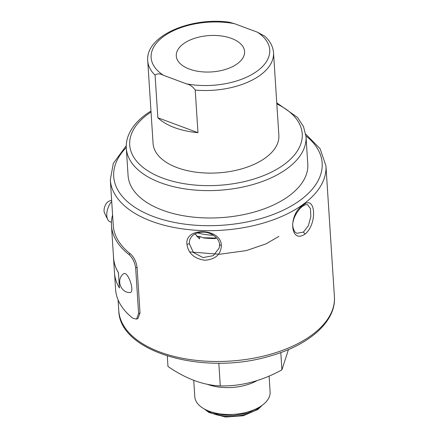 <?xml version="1.0" encoding="UTF-8"?>
<svg xmlns="http://www.w3.org/2000/svg" width="439" height="439" viewBox="0 0 439 439"><rect width="100%" height="100%" fill="white"/><g stroke="black" fill="none" stroke-linecap="round" stroke-linejoin="round"><path stroke-width="0.66" d="M147.734 60.856C145.298 35.982 190.559 16.759 229.218 22.213L234.497 23.679L257.325 32.168L264.657 36.108C270.056 40.926 273.009 46.463 273.519 52.724A63.024 33.551 176.3 0 1 195.218 90.083C192.886 86.708 189.933 84.617 186.361 83.822L163.538 75.332C159.922 73.45 157.102 73.395 155.082 75.151A63.024 33.551 176.3 0 1 147.734 60.856L153.074 143.46A63.024 33.551 -3.7 0 0 200.557 172.681A63.024 33.551 -3.7 0 0 278.864 135.322L273.519 52.724M303.108 205.205C315.701 193.934 317.671 224.318 304.979 234.108C289.976 244.485 288 214.095 303.108 205.205L302.756 206.138C298.268 209.216 293.9 217.096 293.34 220.861C292.116 224.422 292.643 228.126 294.915 231.979L296.857 233.312L303.464 232.061L308.37 225.641L310.817 216.701L310.477 208.695L307.525 204.623L305.121 204.804L302.756 206.132M118.08 299.875L118.777 310.653A108.043 57.514 -3.7 0 0 193.165 359.991A108.043 57.514 -3.7 0 0 311.52 335.27A108.043 57.514 -3.7 0 0 334.408 296.709L325.952 165.887A108.043 57.514 176.3 0 1 303.058 204.448A108.043 57.514 176.3 0 1 184.704 229.169A108.043 57.514 176.3 0 1 110.315 179.831L113.267 225.465A108.043 57.514 -3.7 0 0 130.207 253.737C133.922 256.991 136.211 261.501 137.067 267.269L140.014 312.908L137.972 318.451L136.556 319.115L132.918 318.291A109.843 58.475 176.3 0 1 115.6 289.471L114.617 274.232M221.366 245.555C220.932 254.461 215.445 259.361 204.903 260.25C194.378 258.747 188.397 253.506 186.97 244.539C184.259 226.738 221.24 227.819 221.366 245.555L219.527 244.71C219.654 238.196 210.506 231.452 201.924 232.193C195.481 232.615 191.371 235.309 189.599 240.265L189.286 243.65L193.5 252.606L203.027 257.578L213.299 255.657L219.204 248.035L219.56 244.863M195.081 233.844L199.46 238.882L199.97 236.939L200.491 236.692L203.037 237.74L216.707 238.086M130.207 253.737L128.786 254.4A109.843 58.475 176.3 0 1 111.473 225.58A109.843 58.475 176.3 0 1 112.587 214.945M128.786 254.4C132.512 257.649 134.8 262.16 135.656 267.933L138.603 313.567L136.556 319.115M111.473 225.58L113.536 257.528A109.843 58.475 -3.7 0 0 118.464 272.745L119.413 287.968A109.876 58.491 176.3 0 1 114.486 272.74L113.498 257.528A109.876 58.491 176.3 0 1 113.438 256.03M197.034 236.605L199.97 236.939M118.464 272.745L118.426 272.756A109.876 58.491 176.3 0 1 113.498 257.528M118.426 272.756L119.413 287.968M123.326 273.991C127.749 269.678 135.755 293.268 129.62 292.528C120.56 292.599 116.022 279.555 123.326 273.991M111.715 201.424A12.605 6.865 110.4 0 0 107.725 219.484A12.605 6.865 110.4 0 0 110.749 222.03L111.44 222.145M111.627 200.085L109.064 201.161A7.205 3.924 110.4 0 0 104.822 206.423A7.205 3.924 110.4 0 0 104.592 213.184L107.725 219.484M215.582 238.558A51.917 27.635 176.3 0 1 203.295 237.872M197.517 232.889A44.838 23.871 -3.7 0 0 213.442 235.271M288.467 349.559L281.915 369.83L280.801 352.572M281.915 369.83C261.748 380.981 241.203 386.347 220.285 385.93L218.814 363.163M220.285 385.93C203.224 385.233 185.79 378.747 167.983 366.477L167.303 356.007M207.175 384.218A37.743 20.09 -3.7 0 0 207.477 384.334A37.743 20.09 -3.7 0 0 257.062 380.586M193.725 380.295L194.79 396.73A37.743 20.09 -3.7 0 0 203.981 408.797A37.743 20.09 -3.7 0 0 262.121 405.329A37.743 20.09 -3.7 0 0 262.555 405.01A37.743 20.09 -3.7 0 0 270.117 391.862L269.096 376.053M203.981 408.797L207.087 410.564L218.99 414.707L233.51 415.568L247.865 412.984L259.317 407.447L262.555 405.01M128.089 175.627A90.033 47.928 -3.7 0 0 221.031 217.645A90.033 47.928 -3.7 0 0 307.783 164.005L306.016 136.622A90.033 47.928 176.3 0 1 219.259 190.263A90.033 47.928 176.3 0 1 126.317 148.245L128.089 175.627M195.218 90.083L197.967 132.677L157.837 117.745A63.024 33.551 -3.7 0 0 197.967 132.677M157.837 117.745L155.082 75.151M183.535 43.746A34.215 18.213 -3.7 0 0 176.291 55.956A34.215 18.213 -3.7 0 0 211.609 71.925A34.215 18.213 -3.7 0 0 244.572 51.539A34.215 18.213 -3.7 0 0 221.015 35.916A34.215 18.213 -3.7 0 0 183.535 43.746M186.361 83.822A59.424 31.63 -3.7 0 0 257.139 71.123A59.424 31.63 -3.7 0 0 257.325 32.168M304.979 234.108L303.464 232.061M186.97 244.539L189.286 243.65M140.014 312.908L138.603 313.567M137.067 267.269L135.656 267.933M278.88 236.429L265.963 243.881L246.268 250.614L219.604 254.252L189.637 251.942M205.633 409.735A32.415 17.253 -3.7 0 0 258.242 408.533A32.415 17.253 -3.7 0 0 261.035 406.157M126.278 147.499A104.438 55.599 -3.7 0 0 153.474 216.564A104.438 55.599 -3.7 0 0 287.885 207.872A104.438 55.599 -3.7 0 0 305.956 135.881M151.043 112.038A86.434 46.013 -3.7 0 0 148.025 114.118A86.434 46.013 -3.7 0 0 160.114 177.104A86.434 46.013 -3.7 0 0 279.511 167.632A86.434 46.013 -3.7 0 0 276.828 103.9M234.497 23.679A59.424 31.63 -3.7 0 0 163.72 36.377A59.424 31.63 -3.7 0 0 163.538 75.332M219.527 244.71L219.204 248.035M118.777 310.653C119.441 352.314 203.356 375.702 268.547 356.452C308.387 345.773 336.318 321.798 334.408 296.709M200.491 236.692L196.738 236.259M262.407 405.12L257.885 409.461L243.261 415.749L225.465 417.05L209.068 412.545L204.14 408.89M126.267 145.699L113.3 163.412L110.315 179.831M325.952 165.887L320.119 148.755L305.736 134.098M306.016 136.622L303.519 126.641L297.554 117.476L276.762 102.841M150.978 110.974L146.105 114.25C137.835 120.264 132.068 126.997 128.803 134.449C126.86 138.987 126.031 143.586 126.317 148.245"/></g></svg>
